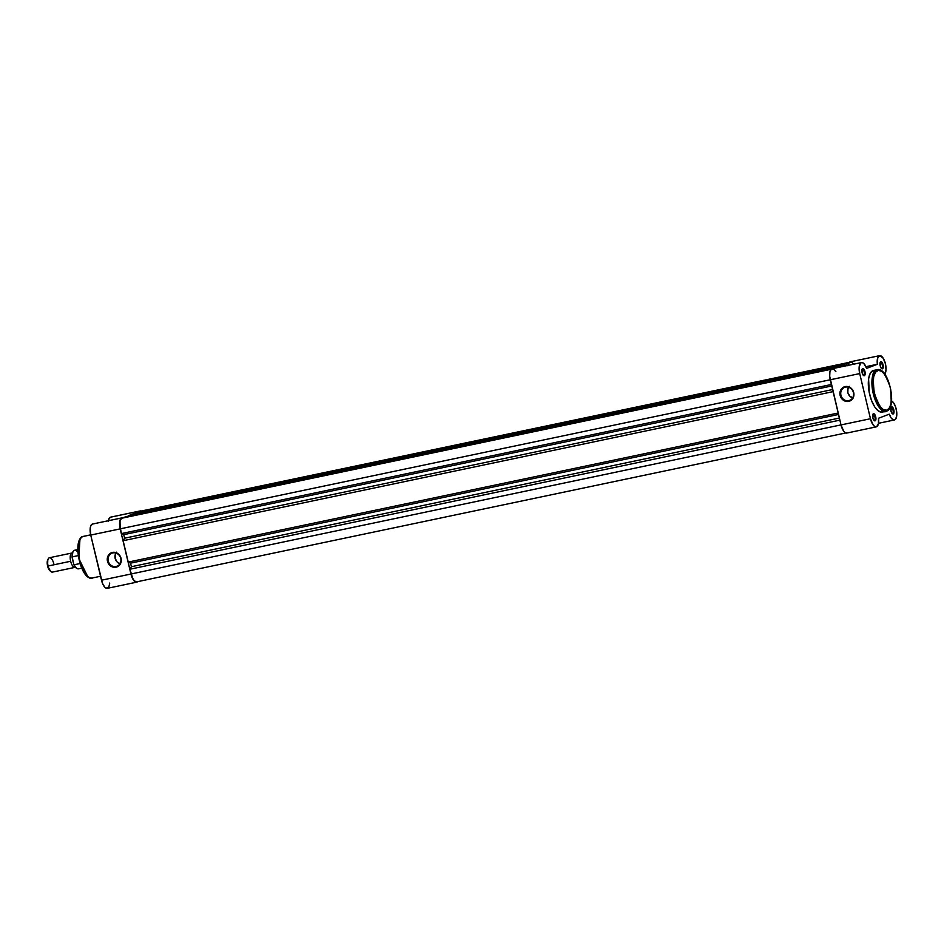 <?xml version="1.0" encoding="UTF-8"?>
<svg xmlns="http://www.w3.org/2000/svg" width="944" height="944" viewBox="0 0 944 944"><rect width="100%" height="100%" fill="white"/><g stroke="black" fill="none" stroke-linecap="round" stroke-linejoin="round"><path stroke-width="1.42" d="M873.023 414.428A3.056 1.263 78.1 0 0 872.787 414.593A3.056 1.263 -101.9 0 1 873.023 414.428A3.056 1.263 -101.9 0 1 873.094 414.404A3.056 1.263 -101.9 0 1 874.935 417.036A3.056 1.263 -101.9 0 1 874.439 420.363L875.123 420.847A3.67 1.51 -101.9 0 1 874.274 420.623A3.67 1.51 -101.9 0 1 872.787 417.59A3.67 1.51 -101.9 0 1 872.929 414.215A3.67 1.51 -101.9 0 1 873.424 413.72L873.023 414.428L874.356 414.015L875.702 416.741L875.123 420.847L873.861 420.186L872.846 417.826L873.424 413.72A3.67 1.51 -101.9 0 1 875.702 416.741A3.67 1.51 -101.9 0 1 875.123 420.847L874.439 420.363A3.056 1.263 -101.9 0 1 874.356 420.387A3.056 1.263 -101.9 0 1 873.991 420.34A3.056 1.263 78.1 0 0 874.439 420.363L874.439 420.363A3.056 1.263 78.1 0 0 874.923 416.941A3.056 1.263 78.1 0 0 873.023 414.428M891.124 407.537A3.056 1.263 78.1 0 0 890.876 407.702A3.056 1.263 -101.9 0 1 891.124 407.537A3.056 1.263 -101.9 0 1 891.195 407.513A3.056 1.263 -101.9 0 1 893.036 410.144A3.056 1.263 -101.9 0 1 892.54 413.472L893.225 413.956A3.67 1.51 -101.9 0 1 892.375 413.732A3.67 1.51 -101.9 0 1 890.888 410.699A3.67 1.51 -101.9 0 1 891.03 407.324A3.67 1.51 -101.9 0 1 891.525 406.829L891.124 407.537L892.458 407.124L893.803 409.849L893.225 413.956L891.962 413.295L890.947 410.935L891.525 406.829A3.67 1.51 -101.9 0 1 893.803 409.849A3.67 1.51 -101.9 0 1 893.225 413.956L892.54 413.472A3.056 1.263 -101.9 0 1 892.458 413.496A3.056 1.263 -101.9 0 1 892.092 413.448A3.056 1.263 78.1 0 0 892.54 413.472L892.54 413.472A3.056 1.263 78.1 0 0 893.024 410.05A3.056 1.263 78.1 0 0 891.124 407.537M862.261 369.281A3.056 1.263 78.1 0 0 862.025 369.446A3.056 1.263 -101.9 0 1 862.261 369.281A3.056 1.263 -101.9 0 1 862.344 369.257A3.056 1.263 -101.9 0 1 864.185 371.901A3.056 1.263 -101.9 0 1 863.677 375.228L864.362 375.7A3.67 1.51 -101.9 0 1 863.524 375.476A3.67 1.51 -101.9 0 1 862.037 372.443A3.67 1.51 -101.9 0 1 862.179 369.08A3.67 1.51 -101.9 0 1 862.674 368.573L862.261 369.281L863.607 368.868L864.952 371.594L864.362 375.7L863.111 375.039L862.084 372.679L862.674 368.573A3.67 1.51 -101.9 0 1 864.952 371.594A3.67 1.51 -101.9 0 1 864.362 375.7L863.677 375.228A3.056 1.263 -101.9 0 1 863.607 375.252A3.056 1.263 -101.9 0 1 863.229 375.205A3.056 1.263 78.1 0 0 863.677 375.228L863.677 375.228A3.056 1.263 78.1 0 0 864.161 371.794A3.056 1.263 78.1 0 0 862.261 369.281M880.363 362.39A3.056 1.263 78.1 0 0 880.127 362.555A3.056 1.263 -101.9 0 1 880.363 362.39A3.056 1.263 -101.9 0 1 880.445 362.366A3.056 1.263 -101.9 0 1 882.286 364.998A3.056 1.263 -101.9 0 1 881.779 368.325L882.463 368.809A3.67 1.51 -101.9 0 1 881.625 368.585A3.67 1.51 -101.9 0 1 880.138 365.552A3.67 1.51 -101.9 0 1 880.28 362.177A3.67 1.51 -101.9 0 1 880.764 361.682L880.363 362.39L881.708 361.977L883.041 364.703L882.463 368.809L881.212 368.148L880.186 365.788L880.764 361.682A3.67 1.51 -101.9 0 1 883.041 364.703A3.67 1.51 -101.9 0 1 882.463 368.809L881.779 368.325A3.056 1.263 -101.9 0 1 881.696 368.349A3.056 1.263 -101.9 0 1 881.33 368.302A3.056 1.263 78.1 0 0 881.779 368.325L881.779 368.325A3.056 1.263 78.1 0 0 882.262 364.903A3.056 1.263 78.1 0 0 880.363 362.39M848.786 400.693A6.997 6.36 -110.8 0 0 853.411 392.586A6.997 6.36 -110.8 0 0 845.553 387.099L845.163 386.592A7.611 6.915 69.2 0 1 853.718 392.562A7.611 6.915 69.2 0 1 848.691 401.377L850.485 400.044L848.786 400.693A6.997 6.36 69.2 0 1 841.057 395.689A6.997 6.36 69.2 0 1 844.679 387.359A6.997 6.36 69.2 0 1 845.553 387.099A6.997 6.36 69.2 0 1 853.282 392.102A6.997 6.36 69.2 0 1 849.659 400.433A6.997 6.36 69.2 0 1 848.786 400.693L848.691 401.377L845.954 401.365L842.26 399.277L840.136 395.406L839.983 392.48L841.694 388.633L845.163 386.592L847.901 386.615L851.594 388.692L853.718 392.562L853.553 396.905L851.158 400.268L848.691 401.377A7.611 6.915 69.2 0 1 840.136 395.406A7.611 6.915 69.2 0 1 845.163 386.592L845.553 387.099A6.997 6.36 -110.8 0 0 840.927 395.206A6.997 6.36 -110.8 0 0 848.786 400.693M882.038 412.15L878.38 410.982L874.663 406.817L871.442 400.28L869.212 392.374L868.598 378.874L870.226 373.376L873.023 370.591A21.287 8.779 78.1 0 1 873.566 370.426L876.622 369.836A0.861 0.779 69.2 0 1 877.578 370.508C881.071 367.948 885.295 373.553 890.263 387.323C892.139 402.262 891.065 409.885 887.03 410.192A0.861 0.779 69.2 0 1 886.475 411.183A21.287 8.779 -101.9 0 1 885.92 411.336A21.287 8.779 -101.9 0 1 873.106 392.987A21.287 8.779 -101.9 0 1 876.622 369.836A21.287 8.779 -101.9 0 1 877.165 369.67C888.564 366.543 897.697 407.773 886.581 411.147A0.861 0.779 -110.8 0 0 887.03 410.192L889.72 407.513L891.278 402.238L890.688 389.282L888.552 381.695L885.46 375.417L881.885 371.417L878.38 370.308L875.477 372.243L873.613 376.927L873.07 383.665L873.932 391.418L876.764 400.74L880.02 406.522L883.631 409.838L887.03 410.192C883.549 412.752 879.312 407.147 874.356 393.377C872.48 378.438 873.554 370.815 877.578 370.508A0.861 0.779 -110.8 0 0 876.622 369.836L873.023 370.591L876.622 369.836C872.421 370.154 871.3 378.096 873.259 393.66C878.427 408.009 882.829 413.85 886.475 411.183A0.861 0.779 -110.8 0 0 886.581 411.147L886.475 411.183A21.287 8.779 -101.9 0 0 886.723 411.077M870.462 418.735L841.01 424.918A9.782 4.036 78.1 0 0 846.839 433.048A9.782 4.036 78.1 0 0 847.087 432.966L845.458 432.8L843.724 431.207L841.01 424.918L870.462 418.735L873.176 425.024L874.911 426.617L876.539 426.782A9.782 4.036 -101.9 0 1 876.28 426.865A9.782 4.036 -101.9 0 1 870.462 418.735L859.713 373.588L870.462 418.735M891.537 400.952A9.782 4.036 -101.9 0 1 896.517 410.593A9.782 4.036 -101.9 0 1 894.641 419.891A9.782 4.036 -101.9 0 1 894.381 419.962A9.782 4.036 -101.9 0 1 889.248 414.168L891.112 417.909L893.284 419.856L895.29 419.478L896.588 416.564L896.694 411.879L895.549 406.77L893.508 402.699L891.136 400.822M861.506 362.555L832.053 368.738A9.782 4.036 78.1 0 0 830.26 379.771L859.713 373.588A9.782 4.036 -101.9 0 1 861.506 362.555A9.782 4.036 -101.9 0 1 866.639 368.361L877.365 364.278L865.955 366.673L877.365 364.278A9.782 4.036 -101.9 0 1 879.607 355.664A9.782 4.036 -101.9 0 1 885.201 362.909A9.782 4.036 -101.9 0 1 884.764 374.084L886.015 369.93L885.437 363.829L883.265 358.307L879.855 355.628L877.743 357.776L877.365 364.278L866.639 368.361L863.784 363.464L862.202 362.555L860.786 362.897L859.158 366.945L859.713 373.588L830.26 379.771L841.01 424.918L829.705 376.326L829.929 371.759L831.345 369.08L833.528 369.045L835.877 371.665M876.539 426.782L878.392 423.903L878.534 418.251L889.248 414.168L878.534 418.251A9.782 4.036 -101.9 0 1 876.539 426.782M885.92 411.336L882.321 412.091A21.287 8.779 78.1 0 1 869.507 393.742A21.287 8.779 78.1 0 1 873.023 370.591L873.861 370.378M847.865 365.788L849.411 362.201L851.523 362.095M852.102 362.472L853.813 364.49M879.607 355.664L850.155 361.847A9.782 4.036 78.1 0 0 847.924 365.411M848.597 387.252A6.997 6.36 -110.8 0 0 852.644 397.908M849.258 386.344L847.983 388.574L847.83 392.574L849.789 396.126L853.175 398.049M140.668 511.235L849.211 362.378L139.901 511.329L135.924 512.84L139.901 511.329A9.487 3.906 78.1 0 1 140.149 511.259A9.487 3.906 78.1 0 1 140.396 511.223M849.034 362.579L135.924 512.84L846.001 363.735L846.426 365.517L843.794 366.071L846.709 365.411L846.001 363.735L849.034 362.579M133.399 513.807L843.476 364.703L843.842 366.272L843.476 364.703L838.378 366.638L128.301 515.743L133.399 513.807L843.476 364.703L838.378 366.638L838.555 367.381L838.378 366.638L128.396 516.156L133.399 513.807M125.776 516.71L835.936 367.936L125.776 516.71L121.8 518.221L125.776 516.71M831.109 369.281L121.8 518.221A9.487 3.906 78.1 0 0 120.301 528.829L830.248 379.759L120.301 528.829L121.434 533.584L831.381 384.503L121.434 533.584L123.758 534.646L831.735 385.978L123.758 534.646L124.608 538.21L123.758 534.646L121.434 533.584L119.746 525.206L120.124 520.557L121.8 518.221L831.109 369.281M832.584 389.542L124.608 538.21L832.584 389.542M833.08 391.63L123.133 540.711L124.608 538.21L123.133 540.711L128.231 562.093L838.178 413.024L128.231 562.093L130.555 563.155L838.532 414.487L130.555 563.155L131.405 566.719L839.381 418.05L131.405 566.719L129.93 569.22L131.405 566.719L130.555 563.155L128.231 562.093L123.133 540.711L833.08 391.63M839.877 420.151L129.93 569.22L131.051 573.976L841.01 424.894L131.051 573.976A9.487 3.906 78.1 0 0 136.691 581.846A9.487 3.906 78.1 0 0 136.939 581.775L134.52 581.008L132.892 578.861L129.93 569.22L839.877 420.151M112.879 552.924A6.997 6.36 -110.8 0 0 108.265 561.031A6.997 6.36 -110.8 0 0 116.124 566.518L116.029 567.202A7.611 6.915 69.2 0 1 107.474 561.232A7.611 6.915 69.2 0 1 112.501 552.417L112.879 552.924A6.997 6.36 69.2 0 1 120.62 557.928A6.997 6.36 69.2 0 1 116.997 566.258A6.997 6.36 69.2 0 1 116.124 566.518A6.997 6.36 69.2 0 1 108.395 561.515A6.997 6.36 69.2 0 1 112.017 553.172A6.997 6.36 69.2 0 1 112.879 552.924L115.239 552.441L118.932 554.517L121.056 558.388L120.891 562.73L118.496 566.093L114.672 567.344L111.958 566.754L108.666 563.957L107.474 561.232L107.64 556.889L109.032 554.458L112.501 552.417A7.611 6.915 69.2 0 1 121.056 558.388A7.611 6.915 69.2 0 1 116.029 567.202L117.811 565.869L116.124 566.518A6.997 6.36 -110.8 0 0 120.749 558.411A6.997 6.36 -110.8 0 0 112.879 552.924M90.683 534.823L82.883 536.522C71.768 539.885 80.901 581.126 92.3 577.988L92.842 577.834C89.208 580.501 84.807 574.66 79.626 560.311C77.679 544.747 78.8 536.806 82.989 536.487A0.861 0.779 -110.8 0 0 82.742 536.593A0.861 0.779 69.2 0 1 82.989 536.487L83.544 536.322A21.287 8.779 78.1 0 0 82.989 536.487L90.683 534.87L82.989 536.487A21.287 8.779 78.1 0 0 79.473 559.639A21.287 8.779 78.1 0 0 92.3 577.988L100.548 576.253M115.923 553.078A6.997 6.36 -110.8 0 0 119.982 563.733M109.716 583.038L108.902 586.861L107.061 588.372L104.713 587.121L102.53 583.475L90.73 535.059L120.183 528.876A9.782 4.036 -101.9 0 1 121.729 517.926L92.276 524.109A9.782 4.036 78.1 0 0 90.73 535.059L90.246 527.92L90.99 525.383L92.937 524.003M138.957 511.683A9.782 4.036 -101.9 0 1 139.83 511.034L110.377 517.218A9.782 4.036 78.1 0 0 108.395 520.699M123.086 517.961L121.033 518.386L119.994 520.333L120.183 528.876L131.405 575.71L134.166 580.926L135.759 582.07L137.836 581.48M141.317 511.129L138.721 512.014M108.312 521.324L109.268 518.197L111.097 517.111M130.933 574.023L120.183 528.876L90.73 535.059L101.492 580.206L130.933 574.023L101.492 580.206A9.782 4.036 78.1 0 0 107.309 588.336L136.762 582.153A9.782 4.036 -101.9 0 1 130.933 574.023M86.671 575.498L83.166 570.86L80.275 564.158L78.435 556.417L77.915 548.818M78.187 545.431L78.458 543.897M79.237 541.254L79.744 540.145M110.896 517.111A9.782 4.036 78.1 0 0 110.637 517.135A9.782 4.036 78.1 0 0 110.377 517.218L139.83 511.034A9.782 4.036 -101.9 0 1 140.078 510.952A9.782 4.036 -101.9 0 1 141.128 511.046M92.795 524.003A9.782 4.036 78.1 0 0 92.536 524.038A9.782 4.036 78.1 0 0 92.276 524.109L121.729 517.926A9.782 4.036 -101.9 0 1 121.977 517.855A9.782 4.036 -101.9 0 1 122.744 517.855M137.671 581.646A9.782 4.036 -101.9 0 1 136.762 582.153M116.596 552.169L115.321 554.399L115.168 558.4L117.115 561.951L120.513 563.875M79.91 539.85L78.8 558.506L87.544 576.218M70.658 561.267A7.34 3.033 -101.9 0 1 72.452 552.983A7.34 3.033 -101.9 0 0 72.015 552.995A7.34 3.033 -101.9 0 0 70.658 561.267L48.097 566.011L70.658 561.267A7.34 3.033 -101.9 0 0 75.437 567.202A7.34 3.033 -101.9 0 1 75.024 567.368A7.34 3.033 -101.9 0 1 70.658 561.267M72.015 552.995L49.442 557.739A7.34 3.033 78.1 0 0 48.097 566.011A7.34 3.033 -101.9 0 1 48.274 558.801A7.34 3.033 -101.9 0 1 53.82 563.828M48.274 558.801L47.743 559.816A6.348 2.62 78.1 0 0 47.601 566.046L50.48 571.155M74.151 565.055L75.945 567.639M72.782 552.264L72.192 557.845L73.632 563.91L72.204 556.936L78.234 555.615L72.299 556.854A9.487 3.906 -101.9 0 1 74.6 550.269A9.487 3.906 -101.9 0 1 77.797 552.252M73.809 564.418L74.187 564.76A9.487 3.906 78.1 0 0 78.529 568.819A9.487 3.906 -101.9 0 1 74.187 564.76L79.992 563.544L74.187 564.76L73.715 564.17M77.809 549.597L74.623 550.258A9.487 3.906 78.1 0 0 72.299 556.854M47.766 559.768L47.601 566.046A6.348 2.62 78.1 0 0 50.079 570.884L50.964 571.604A7.34 3.033 -101.9 0 1 48.097 566.011A7.34 3.033 78.1 0 0 52.463 572.099L75.024 567.368M72.192 557.845L72.122 557.231M74.623 550.258C72.794 550.895 71.956 553.278 72.122 557.42L72.122 557.314M876.28 426.865L846.839 433.048M894.381 419.962L878.522 423.301M850.214 362.154L140.149 511.259M846.768 432.741L136.691 581.846M110.637 517.135L140.078 510.952M92.536 524.038L121.977 517.855M81.703 568.146L78.529 568.819C76.405 568.689 74.824 567.202 73.774 564.347"/></g></svg>
